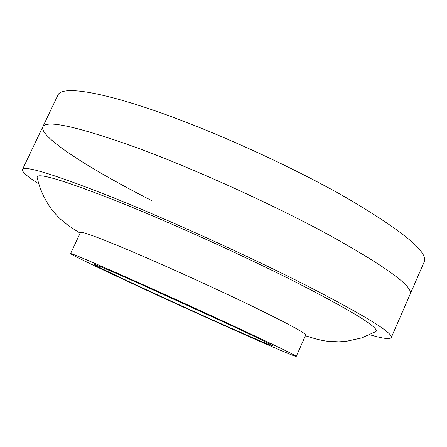 <?xml version="1.0" encoding="UTF-8"?>
<svg xmlns="http://www.w3.org/2000/svg" width="447" height="447" viewBox="0 0 447 447"><rect width="100%" height="100%" fill="white"/><g stroke="black" fill="none" stroke-linecap="round" stroke-linejoin="round"><path stroke-width="0.67" d="M369.775 334.725C382.766 338.563 389.929 339.519 391.259 337.586L410.167 294.148C413.514 286.672 386.398 266.915 328.813 234.876C273.363 204.737 195.16 169.245 136.972 147.778C77.845 126.669 46.466 119.656 42.834 126.747L58.009 94.893C61.775 86.305 95.63 90.333 154.349 110.56C212.906 130.725 290.829 166.049 345.553 197.272C402.311 230.618 428.544 252.125 424.248 261.797L410.167 294.148C413.514 286.672 386.398 266.915 328.813 234.876C273.363 204.737 195.16 169.245 136.972 147.778C77.845 126.669 46.466 119.656 42.834 126.747C38.777 136.799 90.383 169.379 151.874 200.681M391.259 337.586C393.326 333.082 365.009 315.694 306.307 285.426C249.879 256.762 171.307 221.042 113.616 197.814C55.115 174.693 24.73 165.256 22.451 169.514C21.864 171.782 27.284 176.565 38.71 183.846M305.39 335.753L314.654 338.563C319.739 339.96 324.075 340.86 327.662 341.262L338.804 341.838L346.319 341.318L361.657 337.926L376.016 331.501C379.358 327.824 352.996 311.559 296.925 282.7C244.297 256.025 171.525 223.019 118.634 201.809C64.988 180.7 37.794 172.436 37.045 177.023C39.599 188.595 44.314 199.178 51.193 208.777C55.333 213.99 58.831 217.79 61.692 220.181C66.067 224.081 72.23 228.395 80.169 233.11M296.232 356.421L305.698 335.06C305.821 333.177 286.818 322.991 248.688 304.496C214.018 287.807 168.374 267.082 134.48 252.622C99.787 237.949 81.79 231.222 80.488 232.429L70.581 253.583C70.235 254.309 100.743 268.96 139.492 286.907C205.564 317.571 295.322 357.566 296.232 356.421C295.925 355.505 276.537 346.062 238.078 328.092C203.128 311.81 157.4 291.003 123.663 276.017C89.16 260.746 71.464 253.27 70.581 253.583M147.767 290.366C200.871 315.018 272.581 346.95 272.748 345.81C272.312 344.989 256.639 337.362 225.729 322.935L136.017 282.113C108.839 270.077 94.831 264.16 93.999 264.35C93.658 264.875 117.041 276.123 147.767 290.366M42.834 126.747L22.451 169.514"/></g></svg>
